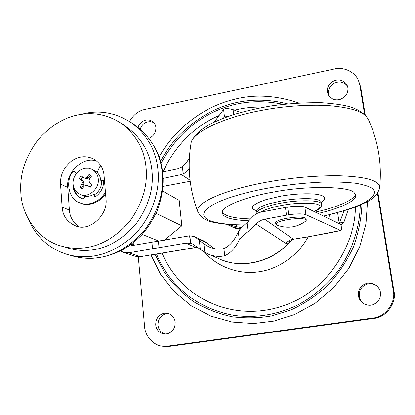 <?xml version="1.0" encoding="UTF-8"?>
<svg xmlns="http://www.w3.org/2000/svg" width="415" height="415" viewBox="0 0 415 415"><rect width="100%" height="100%" fill="white"/><g stroke="black" fill="none" stroke-linecap="round" stroke-linejoin="round"><path stroke-width="0.62" d="M248.917 220.816C239.211 220.422 232.135 219.369 227.69 217.662C223.981 216.308 222.196 214.503 222.336 212.236C221.818 206.177 246.65 196.58 273.361 192.093C306.062 185.562 350.602 186.2 354.327 192.887L355.707 195.455C356.801 200.653 339.849 208.589 318.082 213.455M250.727 218.949C240.005 218.627 232.244 217.533 227.456 215.67C224.8 214.664 223.109 213.435 222.383 211.977M355.339 194.168C355.1 199.636 336.881 207.49 315.291 212.112M340.305 99.346C335.377 100.736 331.398 99.304 328.358 95.045L327.321 91.995C326.999 86.341 329.707 82.44 335.434 80.287C340.492 79.151 344.393 80.816 347.132 85.283L347.884 87.736C348.294 93.131 345.768 97.001 340.305 99.346M328.981 96.015L328.41 93.946C328.089 88.333 330.776 84.458 336.466 82.32C340.907 81.231 344.595 82.549 347.531 86.279M137.993 127.421C139.388 123.649 141.806 121.253 145.25 120.236C147.776 119.51 150.235 119.945 152.627 121.543C154.577 123.172 155.656 125.154 155.864 127.493C156.024 132.437 153.747 136.042 149.032 138.32M140.213 129.2C141.562 125.366 143.979 122.933 147.475 121.891L150.526 121.59L153.643 122.461M372.395 304.869C369.698 305.627 366.896 305.264 363.986 303.775C360.739 301.689 358.876 298.987 358.389 295.667C358 289.338 360.868 285.188 367.005 283.222C370.175 282.511 373.308 283.269 376.4 285.499C378.708 287.522 380.057 289.852 380.441 292.482C380.934 298.541 378.252 302.67 372.395 304.869M364.427 304.008C361.465 301.928 359.758 299.334 359.317 296.232C358.928 289.945 361.776 285.826 367.861 283.876C370.823 283.206 373.791 283.855 376.768 285.811M167.567 333.774L164.122 334.044C159.22 332.98 156.413 329.951 155.713 324.945C155.656 318.948 158.359 315.047 163.821 313.242L167.359 313.185C171.929 314.451 174.533 317.433 175.172 322.133C175.327 327.86 172.79 331.741 167.567 333.774M165.217 334.101C160.932 332.628 158.525 329.681 157.996 325.267C157.933 319.311 160.615 315.442 166.047 313.652L168.474 313.46M204.761 252.455C218.394 267.94 240.565 274.699 258.753 271.809C276.779 269.511 297.555 256.662 308.153 236.898M163.028 171.929L167.561 162.659C180.198 140.794 197.218 125.148 218.638 115.718M234.766 110.162C243.927 107.77 253.658 106.764 263.961 107.143M355.385 206.986C355.416 243.792 329.24 285.494 294.142 301.404C261.331 316.785 223.462 314.726 192.119 292.082C178.419 281.308 168.407 268.344 162.094 253.192M298.722 102.951C275.664 95.211 253.949 94.065 233.572 99.512C212.511 104.679 193.291 116.143 175.913 133.905C169.445 140.893 163.868 148.529 159.189 156.818M150.998 255.043L160.46 274.092L173.999 291.413L191.159 305.756L210.991 316.142L232.213 322.061L253.503 323.55L273.931 321.08L294.666 314.503L315.021 303.36L333.546 287.751L348.828 268.381L359.8 246.515L365.978 223.711L367.524 201.462M129.527 121.46C133.371 114.794 138.454 110.795 144.778 109.451L334.319 68.978C343.189 66.54 355.297 71.759 358.565 80.749L359.862 85.257L364.598 114.322M377.463 193.354L393.296 290.63C396.242 302.322 385.136 317.361 373.101 317.973L167.593 346.167L163.463 346.292C153.809 346.094 144.871 335.937 144.591 326.548L138.294 256.849M377.909 192.679L393.97 291.231C396.896 302.846 385.872 317.765 373.925 318.372L169.813 346.343L163.463 346.292M358.565 80.749L360.734 87.275L365.242 114.955M228.115 224.899L228.229 224.966C232.327 227.233 236.566 228.375 240.954 228.385M241.701 227.633L236.467 226.709L227.415 224.38M227.171 224.359L228.011 224.842C232.078 227.13 236.431 228.271 241.074 228.26M236.467 226.709L236.254 224.94M77.221 172.573C74.145 176.193 72.76 180.022 73.076 184.058C73.419 188.633 75.696 192.036 79.913 194.267C87.871 198.702 99.527 188.892 98.288 179.161C97.95 174.907 95.881 171.639 92.083 169.356L88.561 168.241L85.044 168.282C82.284 168.687 79.675 170.114 77.221 172.573M79.913 194.267L84.831 196.305M103.377 180.541L101.618 180.826C101.779 186.843 99.351 191.533 94.324 194.889L93.484 194.505C90.688 196.113 87.819 196.658 84.873 196.139L84.51 197.582L82.601 198.806L81.335 198.339C76.832 196.207 74.083 192.581 73.082 187.461L73.398 186.169M101.618 180.826L100.788 180.411C100.492 177.252 99.304 174.632 97.224 172.552L99.61 166.923L100.954 165.901M97.323 172.324L92.083 169.356M28.256 218.918C35.965 236.934 49.095 248.824 67.65 254.592C89.526 260.329 110.696 254.743 131.15 237.837C150.946 220.266 160.501 191.476 157.939 169.927C156.18 150.894 147.45 135.238 131.752 122.959C117.528 113.72 102.837 110.359 87.679 112.88L79.649 114.613M61.228 246.033L68.568 248.212C75.929 250.292 83.192 250.935 90.361 250.131C106.956 248.575 122.202 239.813 136.094 223.851C148.508 206.431 153.799 188.841 151.973 171.079C150.36 153.317 142.153 138.802 127.358 127.535L121.123 123.26C109.425 115.754 97.224 112.652 84.52 113.964C67.847 115.36 52.482 123.805 38.429 139.3C25.574 156.294 19.697 173.833 20.791 191.917C21.212 214.311 37.402 239.714 61.228 246.033C68.693 248.139 76.07 248.787 83.353 247.968C100.202 246.365 115.697 237.442 129.838 221.19C142.47 203.454 147.875 185.557 146.049 167.494C144.436 149.431 136.125 134.688 121.123 123.26M158.987 241.177L142.169 234.413M164.293 240.275L181.827 225.817L156.113 213.383M181.827 225.817L179.187 200.372L162.587 191.03M93.484 194.505L94.708 196.44L96.114 196.254C100.902 192.503 103.444 187.596 103.734 181.542L103.003 180.255L100.788 180.411M76.485 173.418L75.68 172.261L74.809 171.836L76.178 173.807M74.809 171.836L74.342 171.431L72.511 172.049C64.989 182.055 69.227 199.672 79.618 202.753C88.623 206.96 101.39 200.777 105.4 191.751M74 188.073C74.985 192.876 77.574 196.357 81.755 198.51M75.68 172.261L74.342 171.431M79.618 202.753L80.489 203.117C88.966 207.137 101.244 201.664 105.535 193.374M94.324 194.889L95.165 196.549M82.559 177.008L80.889 179.394L83.239 181.345L84.022 183.088L83.519 185.074L81.527 187.876L82.279 188.685M80.889 179.394L79.146 178.564L81.101 175.898L83.534 177.755L87.077 178.927L88.794 177.9L90.735 175.348M90.48 187.092L87.731 185.495L85.9 185.157L84.178 186.179L82.087 188.934L79.784 187.082L81.786 184.265L82.289 182.268L81.501 180.52L79.146 178.564M89.479 174.471L91.487 176.147L89.479 178.969L88.981 180.966L89.775 182.719L92.161 184.696L90.185 187.378L87.731 185.495M88.794 177.9L87.083 177.06L89.168 174.316M87.077 178.927L85.36 178.092L87.083 177.06M83.534 177.755L85.36 178.092M83.239 181.345L81.501 180.52M84.022 183.088L82.289 182.268M83.519 185.074L81.786 184.265M81.527 187.876L79.784 187.082M96.934 161.186C83.716 155.703 65.85 171.924 67.754 187.373L69.372 210.026C69.819 216.972 73.061 222.539 79.104 226.72M104.077 175.68C103.506 168.526 100.062 162.965 93.754 159.002C86.019 155.376 78.523 156.113 71.266 161.217C63.666 167.665 60.087 175.317 60.523 184.172L62.12 207.199C62.8 215.914 67.24 222.124 75.447 225.817C89.002 232.317 108.222 215.349 105.996 198.977L104.077 175.68M343.988 210.856L339.268 223.685L304.859 207.069C301.612 205.902 295.874 205.902 287.642 207.069L288.684 214.778C296.938 213.616 302.691 213.59 305.933 214.7L340.798 230.558L341.504 229.132L340.793 224.406L339.2 223.26L337.618 212.698M292.824 239.325L288.238 243.091L285.696 243.273L256.102 224.048C258.504 221.506 261.372 219.903 264.708 219.239L286.485 215.157L285.442 207.453L261.144 212.086C257.648 212.796 254.67 214.529 252.221 217.284L247.008 222.648C242.521 226.559 239.616 229.604 238.298 231.793C234.589 240.42 229.791 246.007 223.908 248.559C219.291 249.695 214.306 249.13 208.942 246.858L203.884 243.927L194.77 236.768L189.852 235.762L128.51 246.183M285.442 207.453L287.642 207.069M330.117 219.27L329.458 214.794M194.77 236.768L204.787 241.447L214.327 248.621M133.184 242.765L133.428 245.343M190.195 181.288L163.069 186.387M228.229 224.966L234.309 227.991L240.078 229.319M190.06 180.209L181.412 174.559L185.707 172.692L189.24 169.123M181.412 174.559L163.23 178.372M228.24 116.392L224.484 116.911L223.171 118.265M339.984 222.124L343.729 222.777L341.472 224.671L340.793 224.406M343.729 222.777L348.294 209.497M224.484 116.911L223.581 109.441C224.899 108.248 228.068 108.315 233.09 109.638L240.716 112.475M256.102 224.048L248.097 231.513C243.496 235.061 240.55 237.837 239.268 239.829L238.298 231.793M223.581 109.441L214.244 122.103M189.365 158.063L186.423 162.592L182.538 166.768L183.3 173.984M183.077 174.061L182.538 166.768M182.32 166.908L178.009 168.77L162.737 171.986M196.134 247.511L140.498 256.652L195.828 247.418L185.785 243.159L128.904 252.766L140.498 256.652L135.191 256.263L123.447 252.372L128.904 252.766M120.506 250.888L123.447 252.372M152.533 248.777L151.906 242.184M264.708 219.239L293.369 239.222L310.197 236.56M332.581 232.327L309.989 236.493L340.362 230.527M341.504 229.132L341.114 224.754L341.472 224.671M286.485 215.157L288.684 214.778M290.095 240.98C275.778 259.655 244.248 269.646 221.589 259.826M185.785 243.159L190.402 243.221L192.456 243.885L204.823 252.491L219.898 259.136C241.826 269.491 273.158 261.025 288.238 243.091M208.107 254.105C214.145 256.496 219.691 257.035 224.733 255.723C230.6 253.166 235.445 247.869 239.268 239.829M224.733 255.723L223.908 248.559M159.049 247.869L158.411 241.271M190.646 243.278L189.852 235.762M190.402 243.221L189.614 235.767M276.727 224.997L275.809 224.043C276.613 222.409 280.602 220.941 287.782 219.634C296.647 218.295 302.675 218.254 305.865 219.499L306.374 220.22L305.243 221.48C296.388 227.664 286.915 228.852 276.815 225.034L276.727 224.997M275.648 222.819L275.617 222.575C276.421 220.93 280.405 219.457 287.579 218.145C296.44 216.806 302.468 216.765 305.658 218.031L306.343 220.028M257.041 213.284L256.978 212.719C256.569 209.782 269.086 205.093 282.096 202.961C297.171 200.035 317.989 200.061 320.686 203.034L321.698 204.59C321.48 207.469 318.891 209.757 313.932 211.453M321.641 204.206L321.397 202.546C321.428 201.394 320.058 200.445 317.299 199.703C310.98 197.831 293.882 198.567 281.811 200.85L268.713 203.884C260.999 206.302 256.999 208.569 256.719 210.675L256.797 211.287M313.823 211.401C319.659 208.864 321.412 206.82 319.094 205.259C316.521 202.499 296.953 202.51 282.791 205.249C272.65 207.038 265.335 209.336 260.853 212.143M256.719 210.69C248.798 208.32 251.806 204.652 265.756 199.693L280.416 196.254C293.95 193.67 313.133 192.882 320.152 195.05C325.765 196.596 326.154 198.935 321.314 202.058M190.558 146.194L191.242 142.039C194.428 131.29 225.029 117.455 257.284 111.236C279.632 106.608 302.405 104.658 325.614 105.389C347.454 106.925 361.029 110.623 366.341 116.485L368.313 119.344M198.282 212.978L197.665 211.302C196.751 206.058 205.202 200.077 223.016 193.359C235.985 188.83 250.494 185.111 266.539 182.195C289.437 177.973 312.677 175.804 336.254 175.68C358.399 176.214 372.048 178.652 377.194 182.994C379.201 184.613 379.99 186.408 379.569 188.379C377.463 194.76 372.514 199.61 364.723 202.94C359.8 205.254 357.538 206.348 347.734 209.679L323.643 216.142M244.497 224.966C233.318 224.878 224.266 224.116 217.341 222.679C198.531 219.245 196.809 209.331 227.804 198.303C240 194.137 253.596 190.708 268.593 188.016C286.537 184.836 305.233 182.828 324.67 181.993C336.757 181.827 347.21 182.263 356.023 183.3C363.55 184.644 368.945 186.335 372.214 188.369C377.302 192.576 373.754 197.815 361.569 204.081C351.168 208.652 338.469 212.646 323.477 216.059M156.564 254.115C163.121 270.419 173.74 284.384 188.415 295.999C202.401 306.037 217.626 312.5 234.096 315.379C255.22 318.253 276.006 315.006 296.455 305.632C312.23 297.581 326.003 286.143 337.774 271.317C352.33 251.111 359.852 227.036 360.277 205M283.03 104.31C259.173 99.382 236.96 101.53 216.391 110.753C193.987 120.755 176.126 137.183 162.81 160.04L161.124 163.23M287.434 103.838C246.904 93.712 209.57 104.59 178.237 136.307C171.26 143.849 165.378 152.155 160.589 161.212M155.034 254.369L164.309 272.235C172.386 283.533 182.18 293.363 193.696 301.715C205.97 308.9 218.897 313.932 232.473 316.801C245.996 318.404 259.09 318.098 271.758 315.888L291.252 309.818C304.356 303.744 316.619 295.516 328.047 285.126C338.573 273.604 347.065 260.822 353.523 246.769C358.586 232.421 361.398 218.249 361.958 204.253M167.593 346.167L169.813 346.343M373.101 317.973L373.925 318.372M393.296 290.63L393.97 291.231M359.862 85.257L360.734 87.275M67.65 254.592L73.009 256.097C79.327 257.814 85.62 258.524 91.871 258.229C110.364 257.648 127.623 248.71 143.637 231.425C158.089 212.21 164.267 192.586 162.182 172.557C160.418 153.752 151.771 138.278 136.234 126.129L131.752 122.959M102.982 180.561L102.163 180.146M73.906 187.829L73.082 187.461M94.9 196.16L94.055 195.776M67.754 187.373L60.523 184.172M69.372 210.026L62.12 207.199M207.832 243.506L197.716 238.801M131.259 244.238L133.386 245.006M305.933 214.7L304.859 207.069M233.697 114.571L233.09 109.638M248.097 231.513L247.008 222.648M309.989 236.493L293.369 239.222C290.396 239.746 287.839 241.094 285.696 243.273M340.674 230.59L332.208 232.286M195.704 247.439L197.281 247.371M195.662 247.423L197.151 247.267M204.823 252.491L203.884 243.927M200.341 249.664L199.325 240.29M223.965 260.682C246.78 268.967 275.56 259.65 290.36 241.125L290.334 241.12M355.619 194.884L355.707 195.455M257.087 213.476L256.346 209.99M215.494 222.684C206.509 221.465 200.564 217.673 197.665 211.302C189.245 188.768 187.108 165.678 191.242 142.039C194.236 135.264 200.637 129.252 210.452 124.002C217.118 120.656 225.329 117.367 235.077 114.135C246.795 110.758 258.97 107.993 271.602 105.851C288.778 103.511 305.622 102.474 322.133 102.744C333.312 103.584 341.82 104.736 347.656 106.204C357.408 108.72 364.271 113.051 368.24 119.188C378.174 140.815 381.987 163.531 379.678 187.336M215.764 222.741C223.229 224.261 232.758 225.049 244.347 225.106M92.758 258.306C103.522 257.554 113.938 254.447 124.012 248.99C130.16 245.187 135.887 240.674 141.193 235.455C146.853 229.329 152.206 221.091 157.264 210.737C165.046 188.83 164.086 174.072 159.993 159.215C155.718 146.594 147.413 134.585 136.234 126.129M73.009 256.097C79.441 257.86 85.921 258.602 92.441 258.322M292.705 239.486L293.82 239.253M141.007 256.709L135.819 256.449M275.809 224.043L275.617 222.575"/></g></svg>
